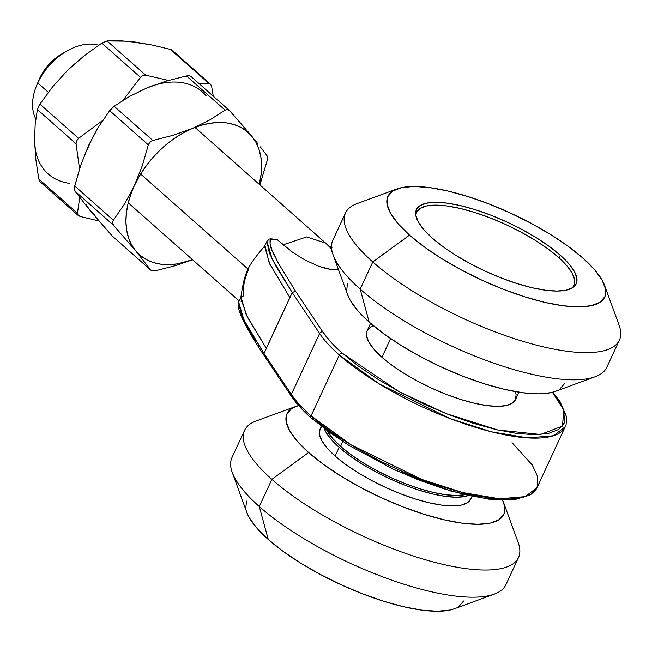 <?xml version="1.0" encoding="UTF-8"?>
<svg xmlns="http://www.w3.org/2000/svg" width="652" height="652" viewBox="0 0 652 652"><rect width="100%" height="100%" fill="white"/><g stroke="black" fill="none" stroke-linecap="round" stroke-linejoin="round"><path stroke-width="0.98" d="M464.884 494.672L456.335 495.496L445.634 494.729L433.164 492.407L419.423 488.617L404.941 483.515L390.255 477.288L375.951 470.173L362.561 462.455L350.613 454.42L340.564 446.375L332.789 438.641L327.288 430.939A81.785 24.939 24.9 0 0 340.564 446.375L342.773 441.608L340.564 446.375A81.785 24.939 24.9 0 0 464.689 494.721M470.85 498.788L467.476 502.676L461.339 505.08L452.667 505.911L441.795 505.129L429.138 502.773L415.185 498.927L400.475 493.743L385.568 487.427L371.037 480.206L357.451 472.358L345.315 464.2L335.104 456.041L339.146 447.345L349.35 455.503L361.485 463.67L375.079 471.51L389.603 478.731L404.509 485.047L419.22 490.231L433.172 494.077L445.829 496.433L456.702 497.215L465.373 496.384L468.299 495.553A83.049 25.322 -155.1 0 1 339.146 447.345L335.104 456.041A83.049 25.322 24.9 0 0 414.786 498.804A83.049 25.322 24.9 0 0 470.736 499.041L471.983 496.351M454.526 608.723L449.945 610.052L437.459 611.25L421.811 610.125L403.596 606.735L383.515 601.201L362.333 593.744L340.882 584.64L319.969 574.249L300.401 562.961L282.944 551.217L268.249 539.465L259.284 506.531L271.892 479.359A150.995 46.047 24.9 0 0 436.066 562.66A150.995 46.047 24.9 0 0 518.201 542.627L503.605 502.602A119.536 36.455 -155.1 0 1 438.576 518.462A119.536 36.455 -155.1 0 1 308.608 452.504L271.892 479.359L259.284 506.531A150.995 46.047 24.9 0 0 404.15 584.282A150.995 46.047 24.9 0 0 505.879 584.714L518.495 557.541A150.995 46.047 -155.1 0 1 416.767 557.11A150.995 46.047 -155.1 0 1 271.892 479.359A150.995 46.047 -155.1 0 1 244.573 430.393L231.965 457.565A150.995 46.047 24.9 0 0 259.284 506.531L268.249 539.465A119.536 36.455 24.9 0 0 454.305 608.805L494.306 594.119A150.995 46.047 -155.1 0 1 259.284 506.531A150.995 46.047 -155.1 0 1 232.251 472.472L246.847 512.505A119.536 36.455 24.9 0 0 268.249 539.465L256.888 528.161L249.3 517.729L246.766 512.285M298.583 405.52L291.672 408.511L286.823 414.11L286.147 421.624L289.667 430.776L297.255 441.2L308.608 452.504A119.536 36.455 -155.1 0 1 296.147 406.302L256.146 420.988A150.995 46.047 24.9 0 0 271.892 479.359L308.608 452.504L323.302 464.257L340.768 476.001L360.328 487.288L381.241 497.68L402.7 506.783L423.873 514.249L443.955 519.774L462.17 523.173L477.826 524.289L490.304 523.1L499.147 519.636L503.996 514.037L504.672 506.522L502.627 500.239A119.536 36.455 -155.1 0 1 503.605 502.602M245.78 508.584L246.456 501.062M463.629 600.997L458.78 606.596M296.147 406.302A119.536 36.455 -155.1 0 1 298.583 405.528M321.33 426.424L320.083 429.106A83.049 25.322 24.9 0 0 335.104 456.041L327.214 448.185L321.949 440.939L319.496 434.582L319.969 429.358L321.754 426.75M339.146 447.345A83.049 25.322 -155.1 0 1 324.313 428.723L325.984 432.243L331.257 439.489L339.146 447.345M370.572 323.319L367.141 330.727A81.785 24.939 24.9 0 0 381.933 357.247L390.597 338.592L381.933 357.247A81.785 24.939 24.9 0 0 460.402 399.366A81.785 24.939 24.9 0 0 515.504 399.594L518.943 392.186M515.373 391.591L516.082 394.207L515.618 399.35L512.301 403.18L506.254 405.544L497.712 406.359L487.003 405.593L474.542 403.278L460.801 399.489L446.31 394.387L431.632 388.16L417.321 381.045L403.938 373.327L391.991 365.291L381.933 357.247L374.166 349.513L368.975 342.373L366.563 336.114L367.027 330.971L370.344 327.141L373.335 325.658M397.06 188.909L357.06 203.595A150.995 46.047 24.9 0 0 372.805 261.965L360.189 289.138A150.995 46.047 -155.1 0 1 333.156 255.087L347.76 295.111A119.536 36.455 24.9 0 0 369.154 322.072L360.189 289.138L372.805 261.965A150.995 46.047 -155.1 0 1 345.487 213L332.87 240.172A150.995 46.047 24.9 0 0 360.189 289.138A150.995 46.047 24.9 0 0 505.055 366.897A150.995 46.047 24.9 0 0 606.784 367.32L619.4 340.148A150.995 46.047 -155.1 0 1 517.672 339.716A150.995 46.047 -155.1 0 1 372.805 261.965L409.521 235.119A119.536 36.455 -155.1 0 1 397.06 188.909A119.536 36.455 -155.1 0 1 583.116 258.249L568.422 246.497L550.956 234.753L531.396 223.465L510.483 213.074L489.024 203.97L467.851 196.513L447.769 190.979L429.554 187.589L413.906 186.464L401.42 187.662L392.585 191.117L387.736 196.717L387.052 204.231L390.581 213.383L398.16 223.807L409.521 235.119L424.216 246.872L441.673 258.616L461.241 269.895L482.154 280.295L503.605 289.398L524.787 296.856L544.868 302.389L563.083 305.78L578.731 306.905L591.217 305.707L600.052 302.243L604.901 296.652L605.578 289.129L602.057 279.985L594.469 269.553L583.116 258.249A119.536 36.455 -155.1 0 1 604.518 285.209A119.536 36.455 -155.1 0 1 539.489 301.069A119.536 36.455 -155.1 0 1 409.521 235.119L372.805 261.965A150.995 46.047 24.9 0 0 536.971 345.275A150.995 46.047 24.9 0 0 619.115 325.242L604.518 285.209M560.272 255.209A88.077 26.862 -155.1 0 1 576.213 283.767A88.077 26.862 -155.1 0 1 516.865 283.522A88.077 26.862 -155.1 0 1 432.357 238.159A88.077 26.862 -155.1 0 1 416.424 209.602A88.077 26.862 -155.1 0 1 475.764 209.846A88.077 26.862 -155.1 0 1 560.272 255.209L559.041 257.866L560.272 255.209L568.642 263.538L574.233 271.224L576.824 277.964L576.327 283.498L572.758 287.622L566.246 290.173L557.044 291.053L545.512 290.23L532.089 287.728L517.297 283.653L501.69 278.151L485.879 271.452L470.475 263.791L456.058 255.478L443.189 246.823L432.357 238.159L423.996 229.83L418.405 222.145L415.805 215.404L416.31 209.862L419.88 205.739L426.392 203.196L435.593 202.316L447.125 203.139L460.548 205.641L475.341 209.716L490.948 215.209L506.759 221.916L522.162 229.577L536.58 237.89L549.449 246.546L560.272 255.209M595.211 376.726A150.995 46.047 -155.1 0 1 360.189 289.138L369.154 322.072A119.536 36.455 24.9 0 0 555.219 391.412L595.211 376.726M564.542 383.604L559.693 389.203M555.439 391.33L550.85 392.667L538.373 393.857L522.717 392.74L504.501 389.342L484.42 383.808L463.246 376.351L441.787 367.247L420.874 356.856L401.314 345.568L383.849 333.824L369.154 322.072L357.801 310.768L350.214 300.336L347.679 294.9M346.693 291.191L347.369 283.677M415.797 215.331A86.822 26.479 -155.1 0 1 416.555 212.299A86.822 26.479 -155.1 0 1 475.055 212.552A86.822 26.479 -155.1 0 1 558.348 257.255L547.68 248.722L534.999 240.189L520.785 231.998L505.602 224.443L490.011 217.833L474.632 212.413L460.051 208.395L446.816 205.934L435.446 205.119L426.384 205.991L419.961 208.501L416.441 212.568L415.797 215.331M552.431 392.284L563.817 410.035L562.448 426.098L540.557 434.485L497.908 430.01L445.919 413.547L399.04 391.616L342.145 353.099A2.518 1.679 131.5 0 0 339.309 355.03L379.651 384.15L449.937 418.527L491.119 431.73L527.835 437.916L553.458 435.764L565.349 426.701A138.411 42.209 -155.1 0 1 472.105 426.302A138.411 42.209 -155.1 0 1 339.309 355.03L311.053 415.903A2.518 1.679 131.5 0 0 311.191 418.013A2.518 1.679 -48.5 0 1 311.053 415.903A138.411 42.209 24.9 0 0 443.849 487.174A138.411 42.209 24.9 0 0 537.101 487.566L525.202 496.628L499.579 498.788L462.863 492.602L421.681 479.399L351.395 445.023L311.053 415.903L339.309 355.03A138.411 42.209 -155.1 0 1 319.619 333.49L291.362 394.362A138.411 42.209 24.9 0 0 311.053 415.903A138.411 42.209 -155.1 0 1 291.362 394.362L263.995 353.474L278.021 322.879L292.251 292.601L319.619 333.49L291.362 394.362L263.995 353.474L292.251 292.601L272.161 259.064L266.929 241.232L269.3 252.854L275.657 265.714L292.251 292.601L295.446 291.061L278.257 263.082L271.908 249.806L270.075 243.636L269.993 240.873L270.987 239.284L277.491 239.855L292.846 252.471L304.949 260.009L318.82 266.326L331.64 269.602L338.494 269.708M512.056 442.684L532.244 464.982L537.721 476.783L537.101 487.566L536.091 489.399L530.565 494.754L514.216 499.782L488.429 499.139L451.135 491.135L394.264 469.725L348.021 444.941L311.208 418.03C302.634 410.442 296.057 403.229 291.46 396.392A2.518 2.143 -33.8 0 1 291.362 394.362A2.518 2.143 146.2 0 0 291.452 396.383L264.093 355.511C253.302 339.553 242.088 320.311 239.284 310.89C237.898 305.592 237.695 302.658 238.681 302.096L241.044 313.718L247.401 326.587L263.995 353.474L264.109 355.479M39.136 79.56L37.743 82.951A50.334 33.521 -48.5 0 1 66.895 51.019A50.334 33.521 -48.5 0 1 98.68 45.232A50.334 33.521 131.5 0 0 37.743 82.951L48.321 92.315L37.743 82.951L39.853 77.947A37.751 25.143 131.5 0 0 39.185 79.446L36.854 84.947A50.334 33.521 -48.5 0 1 37.743 82.951A50.334 33.521 131.5 0 0 35.803 118.925M248.208 269.252L140.645 174.035L248.208 269.252M276.529 239.504L270.547 238.771L268.836 239.211L266.929 241.232L264.582 246.293L269.814 264.125L289.904 297.662L269.137 262.732L265.005 245.674C247.247 266.692 244.671 271.485 240.718 298.282L247.279 316.896L266.342 348.412L246.252 314.875L241.028 297.043L243.669 295.861C242.699 287.654 244.329 278.893 248.575 269.569M518.43 498.568L504.24 499.921L486.449 498.65L465.74 494.795L442.904 488.503L418.837 480.019L394.444 469.676M348.429 445.031L328.575 431.673L311.868 418.315A2.518 1.679 -48.5 0 1 311.191 418.013M300.702 407.41L292.544 397.166A2.518 2.143 -33.8 0 1 291.46 396.392M256.049 342.129L247.98 328.298M331.509 247.059L332.21 247.247M552.407 392.251L561.03 404.11L565.031 414.509L564.265 423.05L558.748 429.415L548.699 433.352L534.51 434.705L516.718 433.433L496.009 429.578L473.181 423.287L449.106 414.802L424.713 404.46L400.939 392.643L378.698 379.814L358.844 366.457L342.145 353.099L330.971 342.194L322.813 331.95L295.446 291.061L278.257 263.082C274.631 254.655 266.391 243.767 271.99 239.121L277.491 239.855L283.579 245.242M332.194 251.925L331.46 251.273M66.895 51.019L61.712 53.994A37.751 25.143 131.5 0 0 39.853 77.947L43.334 71.655L47.726 65.746L52.877 60.449L61.858 53.912M325.487 242.992L306.611 236.961L283.115 244.834M304.949 260.009L318.82 266.326L325.552 268.404L331.64 269.602L338.486 269.7M267.247 240.735L267.817 240.27M267.833 240.262L268.388 240.075M268.412 240.066L268.828 240.017M241.028 297.043L238.673 302.104L243.905 319.936L263.995 353.474M241.069 301.794L241.322 300.922M271.99 239.121L271.313 238.828M322.813 331.95L295.446 291.061L292.251 292.601L319.619 333.49A2.518 2.143 -33.8 0 1 322.813 331.95A2.518 2.143 146.2 0 0 319.619 333.49A138.411 42.209 24.9 0 0 339.309 355.03A2.518 1.679 -48.5 0 1 342.145 353.099A135.893 41.443 -155.1 0 1 322.813 331.95M330.645 246.733L331.338 247.035M572.236 287.948L574.176 285.152L574.665 279.692L572.114 273.041L566.604 265.47L558.348 257.255A86.822 26.479 -155.1 0 1 574.062 285.413A86.822 26.479 -155.1 0 1 572.236 287.948M74.532 186.863L80.783 165.143L88.696 145.225L98.419 127.107L109.683 110.677L148.338 144.899L142.234 165.893L130.604 194.948L127.906 204.215L126.341 213.302L125.934 222.047L126.684 230.303L128.583 237.939L131.59 244.81L135.665 250.8L140.734 255.82L146.716 259.773L153.497 262.585L160.971 264.223L168.998 264.655L177.458 263.864L192.552 259.724A81.785 54.475 -48.5 0 1 135.665 250.8L150.824 270.172L112.168 235.959L89.984 210.368L85.909 204.369L89.984 210.368L95.053 215.38L89.984 210.368L74.825 190.995L113.481 225.217L135.665 250.8L150.824 270.172L112.168 235.959L89.984 210.368L74.825 190.995L113.481 225.217L135.665 250.8A81.785 54.475 -48.5 0 1 134.377 185.657L124.573 203.905L113.383 220.205L74.727 185.983L80.783 165.143L88.688 145.241M206.179 95.909A81.785 54.475 131.5 0 0 146.79 87.996L155.657 84.833L146.79 87.996L137.947 92.266L146.79 87.996L165.975 81.166L186.448 75.934L225.111 110.147L209.797 119.927L192.47 128.428L173.285 135.257L152.812 140.498L114.149 106.276L129.463 96.496L146.79 87.996L165.975 81.166L186.448 75.934L225.111 110.147L209.797 119.927L192.47 128.428A81.785 54.475 -48.5 0 1 251.859 136.341L248.135 131.908M155.396 270.784L175.844 265.551L192.568 259.732L175.844 265.551L155.396 270.784L152.511 270.979L150.824 270.172L152.927 271.02L155.396 270.784M267.018 155.714L260.352 146.871L267.018 155.714L267.516 157.702L267.116 160.726L259.903 184.907L267.116 160.726L267.238 156.113M255.209 140.424L257.703 143.513M245.437 128.729L229.675 110.758L227.083 109.471M225.111 110.147L227.483 109.495L229.675 110.758L251.859 136.341A81.785 54.475 -48.5 0 1 259.276 184.345L261.183 173.848L261.591 165.103L260.841 156.839L258.95 149.21L255.934 142.34L251.859 136.341L246.79 131.329L240.808 127.376L234.027 124.556L226.562 122.918L218.526 122.495L210.066 123.277L201.338 125.274L192.47 128.428L183.628 132.706L174.956 138.02L166.61 144.288L158.729 151.394L151.443 159.227L144.883 167.645L139.161 176.505L134.377 185.657A81.785 54.475 -48.5 0 1 192.47 128.428L173.285 135.257L152.812 140.498L149.593 142.438L148.338 144.899L142.234 165.893L134.377 185.657L124.573 203.905L113.383 220.205L112.633 221.664L113.032 224.606M84.923 154.516L93.342 135.934L98.419 127.107L109.683 110.677L148.338 144.899L149.96 142.03L152.812 140.498L114.149 106.276L129.463 96.496L146.79 87.996M229.675 110.758L190.808 76.308L189.325 75.73L186.448 75.934M112.168 235.959L150.824 270.172M113.481 225.217L112.478 222.772L113.383 220.205L74.727 185.983L74.336 189.015L74.825 190.995M114.149 106.276L109.683 110.677M142.666 43.692L135.192 42.054L127.164 41.622M75.249 63.415L67.343 70.546L84.002 55.909L101.842 43.13L140.498 77.352L123.041 100.326M34.98 132.429L34.572 141.174L35.322 149.438M77.49 214.427L80.123 216.464L98.974 220.955L80.123 216.464L77.922 215.201L77.433 213.22L38.77 178.998L35.86 159.553L34.572 141.174L35.159 124.483L37.392 109.569L76.056 143.782L79.544 168.917L76.056 143.782L76.447 140.759L78.574 138.354L39.919 104.133L52.722 86.692L67.368 70.522L84.002 55.909L101.842 43.13L140.498 77.352L123.049 100.326M210.71 84.41L172.25 50.318L170.359 49.381L152.112 45.012L127.393 41.19L107.058 40.946L145.714 75.159L142.397 75.575L140.498 77.352L142.845 75.355L145.714 75.159L168.452 80.441L145.714 75.159L107.058 40.946L120.139 40.75L135.192 42.054L152.112 45.012L170.359 49.381L209.015 83.595L210.71 84.41L211.713 86.838L213.269 96.186L211.713 86.838L211.24 85.265L209.52 83.635M209.015 83.595L199.341 83.864L209.015 83.595L170.359 49.381L171.81 49.992M38.525 106.52L39.919 104.133L78.574 138.354L102.723 120.416L78.574 138.354L76.251 141.239L76.056 143.782L37.392 109.569L35.159 124.483L34.572 141.174A81.785 54.475 131.5 0 0 69.609 183.359M77.433 213.22L79.731 197.564L77.433 213.22L38.77 178.998L35.86 159.553L34.572 141.174M37.392 109.569L39.919 104.133L52.722 86.692L67.368 70.522M38.957 179.789L40.065 181.737L77.922 215.201M107.058 40.946L101.842 43.13M416.546 212.324L415.666 214.231M537.101 487.566L566.099 424.745L566.629 417.068L559.938 401.363L552.782 392.186M239.186 300.996L128.248 202.805M194.972 127.425L325.511 242.976M325.503 242.968L331.656 249.056M329.26 246.521L331.509 246.888M574.062 285.413L573.165 287.345"/></g></svg>

